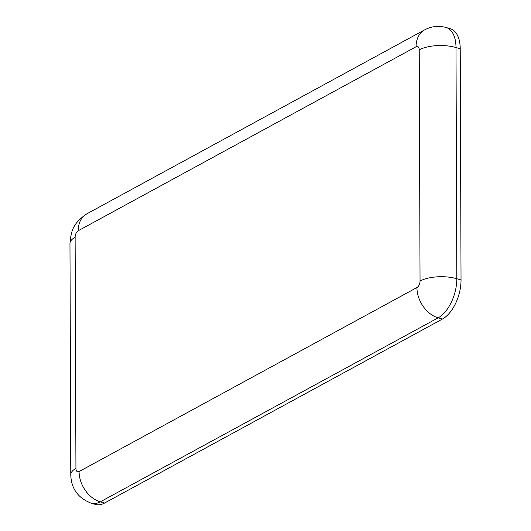 <?xml version="1.0" encoding="UTF-8"?>
<svg xmlns="http://www.w3.org/2000/svg" width="531" height="531" viewBox="0 0 531 531"><rect width="100%" height="100%" fill="white"/><g stroke="black" fill="none" stroke-linecap="round" stroke-linejoin="round"><path stroke-width="0.8" d="M460.224 48.792L456.003 47.551A31.548 17.224 106.4 0 0 446.126 27.506L450.354 28.747A31.548 17.224 106.4 0 1 460.224 48.792L461.034 279.97A31.548 17.224 106.4 0 1 442.363 319.091L104.514 503.083A31.548 17.224 106.4 0 1 95.52 504.45L91.292 503.209A31.548 17.224 106.4 0 0 100.293 501.841L104.514 503.083M419.231 49.854A5.257 2.874 -73.6 0 0 416.085 46.741L78.236 230.739A5.257 2.874 -73.6 0 0 75.123 237.257L75.933 468.435A5.257 2.874 -73.6 0 0 79.079 471.548L416.928 287.556A5.257 2.874 -73.6 0 0 420.041 281.032L419.231 49.854A26.284 10.54 -0.2 0 1 456.003 47.551L456.806 278.729L461.034 279.97M442.363 319.091L438.141 317.843L100.293 501.841A26.284 19.335 61.4 0 1 79.079 471.548M420.041 281.032A26.284 10.54 -0.2 0 1 456.806 278.729A31.548 17.224 106.4 0 1 438.141 317.843A26.284 19.335 61.4 0 1 416.928 287.556M75.123 237.257A26.284 10.54 -0.2 0 0 69.966 243.563L70.776 474.741A26.284 10.54 -0.2 0 1 75.933 468.435M69.966 243.563C71.2 230.846 72.661 223.617 86.792 213.86A26.284 19.335 61.4 0 0 78.236 230.739M446.126 27.506C438.626 25.448 431.464 26.238 424.641 29.869A26.284 19.335 61.4 0 0 416.085 46.741M70.776 474.741C71.187 488.613 78.024 498.105 91.292 503.209M424.641 29.869L86.792 213.86"/></g></svg>
